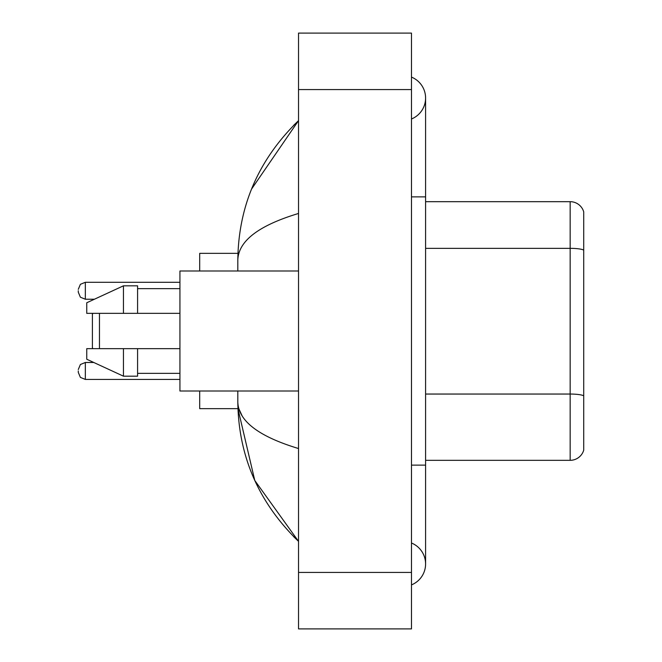 <?xml version="1.0" encoding="UTF-8"?>
<svg xmlns="http://www.w3.org/2000/svg" width="662" height="662" viewBox="0 0 662 662"><rect width="100%" height="100%" fill="white"/><g stroke="black" fill="none" stroke-linecap="round" stroke-linejoin="round"><path stroke-width="0.99" d="M411.474 465.129L425.592 465.129L425.592 98.042A22.591 22.591 0 0 1 411.474 118.986A22.591 22.591 0 0 0 411.474 77.106A22.591 22.591 0 0 1 425.592 98.042A22.591 22.591 0 0 0 411.474 77.106A22.591 22.591 0 0 1 425.592 98.042M411.474 584.894A22.591 22.591 0 0 0 411.474 543.014A22.591 22.591 0 0 1 411.474 584.894A22.591 22.591 0 0 0 425.592 563.958A22.591 22.591 0 0 1 411.474 584.894M298.529 213.462C258.594 225.502 238.361 241.051 237.815 260.125L237.815 270.998M237.815 391.002L237.815 401.875C238.27 420.883 258.503 436.44 298.529 448.538M298.529 628.9L411.474 628.9L411.474 33.1L298.529 33.1L298.529 628.9M237.815 260.125C238.419 205.832 258.66 159.335 298.529 120.633L251.568 189.051M199.701 391.002L199.701 408.653L237.939 408.653L254.771 480.463L298.529 541.367C258.66 502.665 238.419 456.168 237.815 401.875M242.052 415.711L238.825 408.653M583.718 211.84A14.117 14.117 0 0 0 570.164 201.678A14.117 14.117 0 0 1 583.718 211.84L583.718 450.16A14.117 14.117 0 0 1 570.164 460.322L425.592 460.322M583.718 250.104A14.117 2.449 180 0 0 570.164 248.341L570.164 201.678L425.592 201.678M583.718 250.302L583.718 395.81A14.117 2.449 180 0 0 570.164 394.047L570.164 248.341L425.592 248.341M93.102 313.349L92.399 314.061L92.399 347.939L93.102 348.651M99.457 313.349L99.457 348.651M237.939 253.347L199.701 253.347L199.701 270.998M298.529 270.998L179.932 270.998L179.932 391.002L298.529 391.002M123.455 313.349L86.747 313.349L86.747 302.766L123.455 285.818L123.455 313.349L179.932 313.349M123.455 285.818L137.58 285.818L137.58 313.349M179.932 348.651L137.58 348.651L137.58 376.182L123.455 376.182L123.455 348.651L86.747 348.651L86.747 359.234L123.455 376.182M86.747 348.651L96.098 348.651M137.58 348.651L123.455 348.651M78.281 370.952L78.281 372.367L78.281 370.952M78.281 290.759L78.281 292.174L78.281 290.759M411.474 196.871L425.592 196.871M298.529 572.423L411.474 572.423M298.529 89.577L411.474 89.577M570.164 460.322L570.164 394.047L425.592 394.047M78.281 369.545L80.383 364.514L85.34 362.486L80.383 364.514L78.281 369.545L80.383 364.514L85.34 362.486L80.383 364.514L78.281 369.545L80.383 364.514L85.34 362.486L80.383 364.514L78.281 369.545L80.383 364.514L85.34 362.486L85.34 379.425L80.383 377.398L78.281 372.367L80.383 377.398L85.34 379.425L80.383 377.398L78.281 372.367L80.383 377.398L85.34 379.425L80.383 377.398L78.281 372.367L80.383 377.398L85.34 379.425L179.932 379.425M179.932 282.293L85.34 282.293L85.34 299.232L80.383 297.205L78.281 292.174M425.592 465.129L425.592 563.958M298.529 120.633L293.614 125.375M298.529 541.367L293.614 536.625M137.58 288.649L179.932 288.649M137.58 373.351L179.932 373.351M85.34 362.486L93.789 362.486M85.34 379.425L80.383 377.398L78.281 372.367M85.34 299.232L94.401 299.232M85.34 282.293L80.383 284.321L78.281 289.352"/></g></svg>
